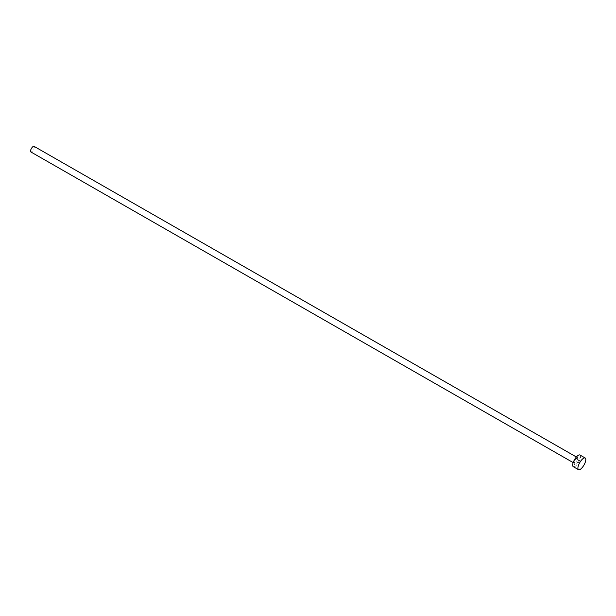 <?xml version="1.0" encoding="UTF-8"?>
<svg xmlns="http://www.w3.org/2000/svg" width="616" height="616" viewBox="0 0 616 616"><rect width="100%" height="100%" fill="white"/><g stroke="black" fill="none" stroke-linecap="round" stroke-linejoin="round"><path stroke-width="0.46" stroke-dasharray="3.08 2.31" d="M34.011 146.315A3.226 1.17 -60.2 0 1 33.788 148.98A3.226 1.17 -60.2 0 1 30.8 151.921M579.972 455.016A6.73 2.433 -60.2 0 1 579.51 460.575A6.73 2.433 -60.2 0 1 573.288 466.697M578.47 460.676A4.304 1.555 119.8 0 0 578.37 457.049A4.304 1.555 119.8 0 0 574.79 461.038A4.304 1.555 119.8 0 0 574.897 464.664A4.304 1.555 119.8 0 0 578.47 460.676M574.382 460.491A3.226 1.17 -60.2 0 1 577.369 457.557A3.226 1.17 -60.2 0 1 577.138 460.221A3.226 1.17 -60.2 0 1 574.158 463.163A3.226 1.17 -60.2 0 1 574.382 460.491M573.173 462.601L574.328 463.34L574.897 460.984C575.821 458.866 578.047 456.98 577.608 457.619L576.384 456.995"/><path stroke-width="0.92" d="M573.173 462.601L30.8 151.921A3.226 1.17 -60.2 0 1 31.023 149.249A3.226 1.17 -60.2 0 1 34.011 146.315L576.384 456.995M578.516 469.685L573.288 466.697A6.73 2.433 -60.2 0 1 573.758 461.138A6.73 2.433 -60.2 0 1 579.972 455.016L585.2 458.011A6.73 2.433 -60.2 0 1 584.73 463.571A6.73 2.433 -60.2 0 1 578.516 469.685A6.73 2.433 -60.2 0 1 578.978 464.133A6.73 2.433 -60.2 0 1 585.2 458.011"/></g></svg>

